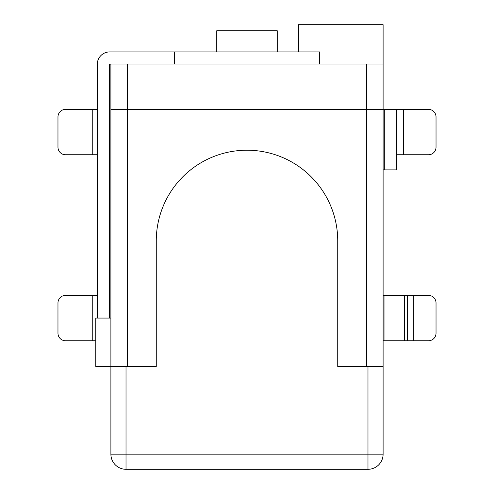 <?xml version="1.0" encoding="UTF-8"?>
<svg xmlns="http://www.w3.org/2000/svg" width="494" height="494" viewBox="0 0 494 494"><rect width="100%" height="100%" fill="white"/><g stroke="black" fill="none" stroke-linecap="round" stroke-linejoin="round"><path stroke-width="0.74" d="M366.468 366.468L366.468 109.384L383.103 109.384L127.532 109.384L366.468 109.384L366.468 64.016L110.897 64.016L110.897 109.384L127.532 109.384L110.897 109.384L110.897 366.468L156.265 366.468L156.265 240.949A90.735 90.735 0 0 1 247 150.219A90.735 90.735 0 0 1 337.735 240.949L337.735 366.468L383.103 366.468L383.103 64.016L366.468 64.016M127.532 366.468L127.532 64.016M110.897 454.177A15.123 15.123 0 0 0 126.019 469.3L126.019 454.177L110.897 454.177L110.897 366.468L95.774 366.468L95.774 318.074L110.897 318.074M126.019 469.3L367.981 469.3A15.123 15.123 0 0 0 383.103 454.177L383.103 366.468M383.103 64.016L383.103 24.7L298.419 24.7L298.419 51.919M277.245 51.919L277.245 30.752L216.755 30.752L216.755 51.919M97.287 318.074L97.287 64.319A12.399 12.399 0 0 1 109.687 51.919L319.587 51.919L319.587 64.016M109.384 318.074L109.384 64.319L110.897 64.016M95.774 340.761L65.529 340.761A7.558 7.558 0 0 1 57.971 333.197L57.971 302.952A7.558 7.558 0 0 1 65.529 295.393L97.287 295.393M97.287 154.752L65.529 154.752A7.558 7.558 0 0 1 57.971 147.193L57.971 116.948A7.558 7.558 0 0 1 65.529 109.384L97.287 109.384M383.103 169.874L384.313 169.874L384.313 109.384L428.471 109.384A7.558 7.558 0 0 1 436.029 116.948L436.029 147.193A7.558 7.558 0 0 1 428.471 154.752L403.363 154.752L403.363 109.384M383.103 109.384L384.313 109.384M403.363 154.752L396.713 154.752L396.713 109.384L396.713 169.874L384.313 169.874M383.103 340.761L428.471 340.761A7.558 7.558 0 0 0 436.029 333.197L436.029 302.952A7.558 7.558 0 0 0 428.471 295.393L413.348 295.393L413.348 340.761M413.348 295.393L383.103 295.393M126.019 366.468L126.019 454.177L367.981 454.177L367.981 366.468M383.103 454.177L367.981 454.177L367.981 469.3M92.749 340.761L92.749 295.393M92.749 154.752L92.749 109.384M384.011 295.393L384.011 340.761M404.487 295.393L404.487 340.761M407.494 295.393L407.494 340.761M174.413 51.919L174.413 64.016"/></g></svg>
